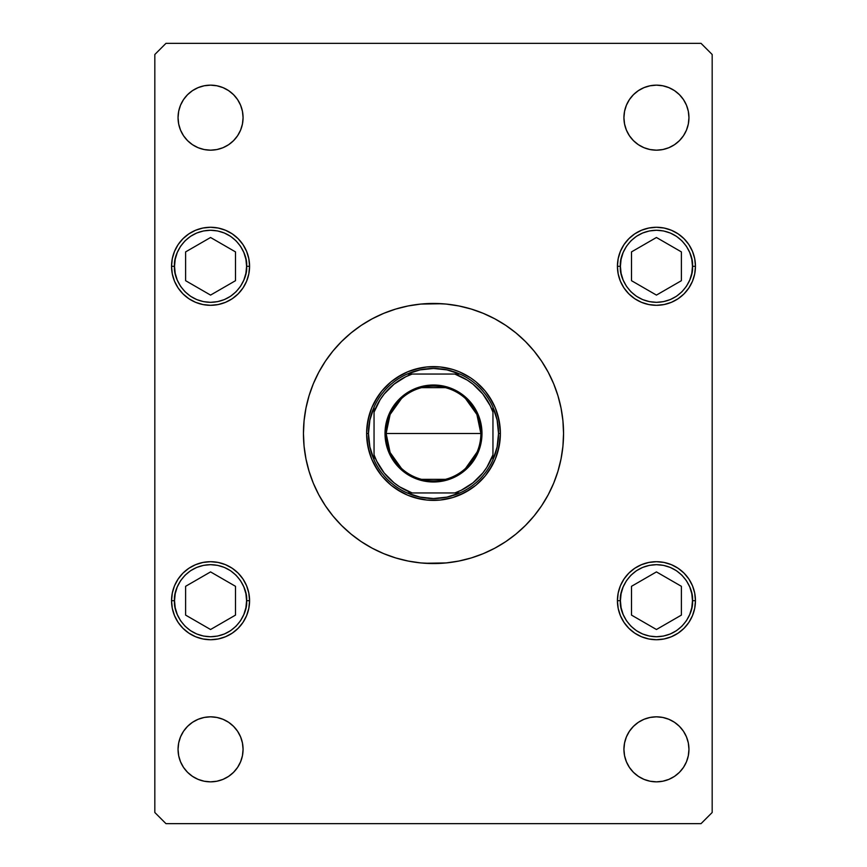 <?xml version="1.0" encoding="UTF-8"?>
<svg xmlns="http://www.w3.org/2000/svg" width="867" height="867" viewBox="0 0 867 867"><rect width="100%" height="100%" fill="white"/><g stroke="black" fill="none" stroke-linecap="round" stroke-linejoin="round"><path stroke-width="1.3" d="M318.818 372.171A130.05 130.05 0 0 0 303.45 433.5A130.05 130.05 0 0 1 433.5 303.45A130.05 130.05 0 0 1 563.55 433.5A130.05 130.05 0 0 0 548.182 372.171M541.68 361.322A130.05 130.05 0 0 0 505.678 325.32M494.829 318.818A130.05 130.05 0 0 0 372.171 318.818M361.322 325.32A130.05 130.05 0 0 0 325.32 361.322M679.435 726.351L683.478 731.271L686.48 736.896L688.333 742.997L688.951 749.337A32.513 32.513 0 0 1 656.438 781.85A32.513 32.513 0 0 1 623.926 749.337L624.554 742.997L626.408 736.896L629.409 731.271L633.452 726.351L638.383 722.298L643.997 719.296L650.098 717.453L656.438 716.825L662.789 717.453L668.88 719.296L674.504 722.298L679.435 726.351L683.478 731.271L686.48 736.896L688.333 742.997L688.951 749.337L688.333 755.677L686.48 761.779L683.478 767.403L679.435 772.324L674.504 776.366L668.88 779.368L662.789 781.221L656.438 781.85L650.098 781.221L643.997 779.368L638.383 776.366L633.452 772.324L629.409 767.403L626.408 761.779L624.554 755.677L623.926 749.337L624.554 742.997L626.408 736.896M172.295 273.907L171.547 266.288A39.015 39.015 0 0 1 210.562 227.273A39.015 39.015 0 0 1 249.577 266.288A39.015 39.015 0 0 1 210.562 305.303A39.015 39.015 0 0 1 171.547 266.288L172.295 258.68L174.516 251.365L178.114 244.613L182.97 238.707L188.887 233.852L195.628 230.243L202.943 228.032L210.562 227.273L218.17 228.032L225.485 230.243L232.237 233.852L238.143 238.707L242.998 244.613L246.607 251.365L248.818 258.68L249.577 266.288L248.818 273.907L246.607 281.222L242.998 287.963L238.143 293.88L232.237 298.736L225.485 302.334L218.17 304.555L210.562 305.303L202.943 304.555L195.628 302.334L188.887 298.736L182.97 293.88L178.114 287.963L174.516 281.222L172.295 273.907L171.547 266.288L172.295 258.68L174.516 251.365L178.114 244.613L182.97 238.707L188.887 233.852L195.628 230.243L202.943 228.032L210.562 227.273L218.17 228.032L225.485 230.243L232.237 233.852L238.143 238.707L242.998 244.613L246.607 251.365L248.818 258.68L249.577 266.288L248.818 273.907M618.182 273.907L617.423 266.288A39.015 39.015 0 0 1 656.438 227.273A39.015 39.015 0 0 1 695.453 266.288A39.015 39.015 0 0 1 656.438 305.303A39.015 39.015 0 0 1 617.423 266.288L618.182 258.68L620.393 251.365L624.002 244.613L628.857 238.707L634.763 233.852L641.515 230.243L648.83 228.032L656.438 227.273L664.057 228.032L671.372 230.243L678.113 233.852L684.03 238.707L688.886 244.613L692.484 251.365L694.705 258.68L695.453 266.288L694.705 273.907L692.484 281.222L688.886 287.963L684.03 293.88L678.113 298.736L671.372 302.334L664.057 304.555L656.438 305.303L648.83 304.555L641.515 302.334L634.763 298.736L628.857 293.88L624.002 287.963L620.393 281.222L618.182 273.907L617.423 266.288L618.182 258.68L620.393 251.365L624.002 244.613L628.857 238.707L634.763 233.852L641.515 230.243L648.83 228.032L656.438 227.273L664.057 228.032L671.372 230.243L678.113 233.852L684.03 238.707L688.886 244.613L692.484 251.365L694.705 258.68L695.453 266.288L694.705 273.907M694.705 593.093L695.453 600.712A39.015 39.015 0 0 1 656.438 639.727A39.015 39.015 0 0 1 617.423 600.712L618.182 593.093L620.393 585.778L624.002 579.037L628.857 573.12L634.763 568.264L641.515 564.666L648.83 562.445L656.438 561.697L664.057 562.445L671.372 564.666L678.113 568.264L684.03 573.12L688.886 579.037L692.484 585.778L694.705 593.093L695.453 600.712L694.705 608.32L692.484 615.635L688.886 622.387L684.03 628.293L678.113 633.148L671.372 636.757L664.057 638.968L656.438 639.727L648.83 638.968L641.515 636.757L634.763 633.148L628.857 628.293L624.002 622.387L620.393 615.635L618.182 608.32L617.423 600.712L618.182 593.093M248.818 593.093L249.577 600.712A39.015 39.015 0 0 1 210.562 639.727A39.015 39.015 0 0 1 171.547 600.712L172.295 593.093L174.516 585.778L178.114 579.037L182.97 573.12L188.887 568.264L195.628 564.666L202.943 562.445L210.562 561.697L218.17 562.445L225.485 564.666L232.237 568.264L238.143 573.12L242.998 579.037L246.607 585.778L248.818 593.093L249.577 600.712L248.818 608.32L246.607 615.635L242.998 622.387L238.143 628.293L232.237 633.148L225.485 636.757L218.17 638.968L210.562 639.727L202.943 638.968L195.628 636.757L188.887 633.148L182.97 628.293L178.114 622.387L174.516 615.635L172.295 608.32L171.547 600.712L172.295 593.093M240.593 105.221L242.446 111.323L243.074 117.663A32.513 32.513 0 0 1 210.562 150.175A32.513 32.513 0 0 1 178.049 117.663L178.667 111.323L180.52 105.221L183.522 99.597L187.565 94.676L192.496 90.634L198.12 87.632L204.211 85.779L210.562 85.15L216.902 85.779L223.003 87.632L228.617 90.634L233.548 94.676L237.591 99.597L240.593 105.221L242.446 111.323L243.074 117.663L242.446 124.003L240.593 130.104L237.591 135.729L233.548 140.649L228.617 144.702L223.003 147.704L216.902 149.547L210.562 150.175L204.211 149.547L198.12 147.704L192.496 144.702L187.565 140.649L183.522 135.729L180.52 130.104L178.667 124.003L178.049 117.663L178.667 111.323L180.52 105.221M686.48 105.221L688.333 111.323L688.951 117.663A32.513 32.513 0 0 1 656.438 150.175A32.513 32.513 0 0 1 623.926 117.663L624.554 111.323L626.408 105.221L629.409 99.597L633.452 94.676L638.383 90.634L643.997 87.632L650.098 85.779L656.438 85.15L662.789 85.779L668.88 87.632L674.504 90.634L679.435 94.676L683.478 99.597L686.48 105.221L688.333 111.323L688.951 117.663L688.333 124.003L686.48 130.104L683.478 135.729L679.435 140.649L674.504 144.702L668.88 147.704L662.789 149.547L656.438 150.175L650.098 149.547L643.997 147.704L638.383 144.702L633.452 140.649L629.409 135.729L626.408 130.104L624.554 124.003L623.926 117.663L624.554 111.323L626.408 105.221M233.548 726.351L237.591 731.271L240.593 736.896L242.446 742.997L243.074 749.337A32.513 32.513 0 0 1 210.562 781.85A32.513 32.513 0 0 1 178.049 749.337L178.667 742.997L180.52 736.896L183.522 731.271L187.565 726.351L192.496 722.298L198.12 719.296L204.211 717.453L210.562 716.825L216.902 717.453L223.003 719.296L228.617 722.298L233.548 726.351L237.591 731.271L240.593 736.896L242.446 742.997L243.074 749.337L242.446 755.677L240.593 761.779L237.591 767.403L233.548 772.324L228.617 776.366L223.003 779.368L216.902 781.221L210.562 781.85L204.211 781.221L198.12 779.368L192.496 776.366L187.565 772.324L183.522 767.403L180.52 761.779L178.667 755.677L178.049 749.337L178.667 742.997L180.52 736.896M165.965 823.65L701.035 823.65L712.175 812.498L712.175 54.502L701.035 43.35L165.965 43.35L154.825 54.502L154.825 812.498L165.965 823.65L701.035 823.65L712.175 812.498L712.175 54.502L701.035 43.35L165.965 43.35L154.825 54.502L154.825 812.498L165.965 823.65M547.164 496.693L541.658 505.71L548.193 494.808L553.655 483.266L557.947 471.247L561.047 458.871L559.117 467.161M541.637 505.754L534.029 516.006L541.637 505.754L534.029 516.006L525.456 525.456L516.006 534.029L505.754 541.637L494.808 548.193L483.266 553.655L471.247 557.947L458.871 561.047L446.245 562.921L424.993 563.268M332.971 516.006L325.363 505.754L332.971 516.006L341.544 525.456L350.994 534.029L361.246 541.637L372.192 548.193L383.734 553.655L395.753 557.947L408.129 561.047L420.755 562.921L433.5 563.55M324.204 503.976L319.836 496.693M548.182 494.829A130.05 130.05 0 0 0 563.55 433.5A130.05 130.05 0 0 1 433.5 563.55A130.05 130.05 0 0 1 303.45 433.5L304.079 446.245L305.953 458.871L309.053 471.247L313.345 483.266L318.807 494.808L325.363 505.754M319.836 370.307L325.342 361.29L318.807 372.192L313.345 383.734L309.053 395.753L305.953 408.129L307.883 399.839M325.363 361.246L332.971 350.994L325.363 361.246L332.971 350.994L341.544 341.544L350.994 332.971L361.246 325.363L372.192 318.807L383.734 313.345L395.753 309.053L408.129 305.953L420.755 304.079L442.007 303.732M534.029 350.994L541.637 361.246L534.029 350.994L525.456 341.544L516.006 332.971L505.754 325.363L494.808 318.807L483.266 313.345L471.247 309.053L458.871 305.953L446.245 304.079L433.5 303.45M542.796 363.024L547.164 370.307M561.047 458.871L562.921 446.245L563.55 433.5L562.921 420.755L561.047 408.129L557.947 395.753L553.655 383.734L548.193 372.192L541.637 361.246M183.522 731.271L187.565 726.351M198.12 719.296L204.211 717.453L210.562 716.825L216.902 717.453L223.003 719.296M180.52 761.779L178.667 755.677L178.049 749.337A32.513 32.513 0 0 1 210.562 716.825A32.513 32.513 0 0 1 243.074 749.337L242.446 755.677L240.593 761.779M223.003 779.368L216.902 781.221M643.997 87.632L650.098 85.779M633.452 140.649L629.409 135.729L626.408 130.104L624.554 124.003L623.926 117.663A32.513 32.513 0 0 1 656.438 85.15A32.513 32.513 0 0 1 688.951 117.663L688.333 124.003L686.48 130.104M683.478 135.729L679.435 140.649M668.88 147.704L662.789 149.547L656.438 150.175L650.098 149.547L643.997 147.704M198.12 87.632L204.211 85.779M187.565 140.649L183.522 135.729L180.52 130.104L178.667 124.003L178.049 117.663A32.513 32.513 0 0 1 210.562 85.15A32.513 32.513 0 0 1 243.074 117.663L242.446 124.003L240.593 130.104M237.591 135.729L233.548 140.649M223.003 147.704L216.902 149.547L210.562 150.175L204.211 149.547L198.12 147.704M174.516 585.778L178.114 579.037L182.97 573.12M202.943 562.445L210.562 561.697L218.17 562.445M249.577 600.712L248.818 608.32L246.607 615.635L242.998 622.387L238.143 628.293L232.237 633.148L225.485 636.757L218.17 638.968L210.562 639.727L202.943 638.968L195.628 636.757L188.887 633.148L182.97 628.293L178.114 622.387L174.516 615.635L172.295 608.32L171.547 600.712A39.015 39.015 0 0 1 210.562 561.697A39.015 39.015 0 0 1 249.577 600.712L246.596 600.712L249.577 600.712M620.393 585.778L624.002 579.037L628.857 573.12M648.83 562.445L656.438 561.697L664.057 562.445M695.453 600.712L694.705 608.32L692.484 615.635L688.886 622.387L684.03 628.293L678.113 633.148L671.372 636.757L664.057 638.968L656.438 639.727L648.83 638.968L641.515 636.757L634.763 633.148L628.857 628.293L624.002 622.387L620.393 615.635L618.182 608.32L617.423 600.712A39.015 39.015 0 0 1 656.438 561.697A39.015 39.015 0 0 1 695.453 600.712L692.484 600.712L695.453 600.712M692.484 281.222L688.886 287.963L684.03 293.88M664.057 304.555L656.438 305.303L648.83 304.555M246.607 281.222L242.998 287.963L238.143 293.88M218.17 304.555L210.562 305.303L202.943 304.555M629.409 731.271L633.452 726.351M643.997 719.296L650.098 717.453L656.438 716.825L662.789 717.453L668.88 719.296M626.408 761.779L624.554 755.677L623.926 749.337A32.513 32.513 0 0 1 656.438 716.825A32.513 32.513 0 0 1 688.951 749.337L688.333 755.677L686.48 761.779M668.88 779.368L662.789 781.221M305.953 408.129L304.079 420.755L303.45 433.5A130.05 130.05 0 0 0 318.818 494.829M325.32 505.678A130.05 130.05 0 0 0 361.322 541.68M372.171 548.182A130.05 130.05 0 0 0 494.829 548.182M505.678 541.68A130.05 130.05 0 0 0 541.68 505.678M377.893 396.338L371.705 407.902L369.494 414.09L366.936 426.943L366.622 433.5L367.901 420.452L371.705 407.902L374.511 401.974L381.794 391.071L391.071 381.794L401.974 374.511L407.902 371.705L420.452 367.901L426.943 366.936L440.057 366.936L452.91 369.494L459.098 371.705L470.662 377.893L475.929 381.794L485.206 391.071L492.489 401.974L495.295 407.902L499.099 420.452L500.378 433.5L499.099 446.548L495.295 459.098L492.489 465.026L485.206 475.929L475.929 485.206L470.662 489.107L459.098 495.295L452.91 497.506L440.057 500.064L426.943 500.064L420.452 499.099L407.902 495.295L401.974 492.489L391.071 485.206L381.794 475.929L374.511 465.026L371.705 459.098L367.901 446.548L366.622 433.5L366.936 440.057L369.494 452.91L371.705 459.098L377.893 470.662M309.053 395.753L313.345 383.734M557.947 471.247L553.655 483.266M489.107 470.662L495.295 459.098L497.506 452.91L500.064 440.057L500.378 433.5L500.064 426.943L497.506 414.09L495.295 407.902L489.107 396.338M485.206 391.071L475.929 381.794M470.662 377.893L459.098 371.705L452.91 369.494L440.057 366.936L433.5 366.622L426.943 366.936L414.09 369.494L407.902 371.705L396.338 377.893M391.071 381.794L381.794 391.071M381.794 475.929L391.071 485.206M396.338 489.107L407.902 495.295L414.09 497.506L426.943 500.064L440.057 500.064L452.91 497.506L465.026 492.489L475.929 485.206L485.206 475.929M620.404 600.712C618.951 590.167 629.767 565.154 656.438 564.666C683.12 565.154 693.936 590.167 692.484 600.712L691.79 607.734L689.742 614.497L686.415 620.729L681.928 626.191L676.466 630.677L670.234 634.005L663.472 636.053L656.438 636.746L649.416 636.053L642.653 634.005L636.421 630.677L630.959 626.191L626.473 620.729L623.145 614.497L621.097 607.734L620.404 600.712L621.097 593.678L623.145 586.916L626.473 580.684L630.959 575.222L636.421 570.735L642.653 567.408L649.416 565.36L656.438 564.666L663.472 565.36L670.234 567.408L676.466 570.735L681.928 575.222L686.415 580.684L689.742 586.916L691.79 593.678L692.484 600.712C693.936 611.246 683.12 636.259 656.438 636.746C629.767 636.259 618.951 611.246 620.404 600.712L617.423 600.712L620.404 600.712M631.501 586.309L631.501 615.104L656.438 629.507L681.386 615.104L681.386 586.309L656.438 571.906L631.501 586.309L656.438 571.906L681.386 586.309L681.386 615.104L656.438 629.507L631.501 615.104L631.501 586.309M620.404 266.288C618.951 255.754 629.767 230.741 656.438 230.254C683.12 230.741 693.936 255.754 692.484 266.288L695.453 266.288L692.484 266.288L691.79 273.322L689.742 280.084L686.415 286.316L681.928 291.778L676.466 296.265L670.234 299.592L663.472 301.64L656.438 302.334L649.416 301.64L642.653 299.592L636.421 296.265L630.959 291.778L626.473 286.316L623.145 280.084L621.097 273.322L620.404 266.288L621.097 259.266L623.145 252.503L626.473 246.271L630.959 240.809L636.421 236.323L642.653 232.995L649.416 230.947L656.438 230.254L663.472 230.947L670.234 232.995L676.466 236.323L681.928 240.809L686.415 246.271L689.742 252.503L691.79 259.266L692.484 266.288C693.936 276.833 683.12 301.846 656.438 302.334C629.767 301.846 618.951 276.833 620.404 266.288L617.423 266.288L620.404 266.288M631.501 251.896L631.501 280.691L656.438 295.094L681.386 280.691L681.386 251.896L656.438 237.493L631.501 251.896L656.438 237.493L681.386 251.896L681.386 280.691L656.438 295.094L631.501 280.691L631.501 251.896M174.516 600.712C173.064 590.167 183.88 565.154 210.562 564.666C237.233 565.154 248.049 590.167 246.596 600.712L245.903 607.734L243.855 614.497L240.527 620.729L236.041 626.191L230.579 630.677L224.347 634.005L217.584 636.053L210.562 636.746L203.528 636.053L196.766 634.005L190.534 630.677L185.072 626.191L180.585 620.729L177.258 614.497L175.21 607.734L174.516 600.712L175.21 593.678L177.258 586.916L180.585 580.684L185.072 575.222L190.534 570.735L196.766 567.408L203.528 565.36L210.562 564.666L217.584 565.36L224.347 567.408L230.579 570.735L236.041 575.222L240.527 580.684L243.855 586.916L245.903 593.678L246.596 600.712C248.049 611.246 237.233 636.259 210.562 636.746C183.88 636.259 173.064 611.246 174.516 600.712L171.547 600.712L174.516 600.712M185.614 586.309L185.614 615.104L210.562 629.507L235.499 615.104L235.499 586.309L210.562 571.906L185.614 586.309L210.562 571.906L235.499 586.309L235.499 615.104L210.562 629.507L185.614 615.104L185.614 586.309M174.516 266.288C173.064 255.754 183.88 230.741 210.562 230.254C237.233 230.741 248.049 255.754 246.596 266.288L249.577 266.288L246.596 266.288L245.903 273.322L243.855 280.084L240.527 286.316L236.041 291.778L230.579 296.265L224.347 299.592L217.584 301.64L210.562 302.334L203.528 301.64L196.766 299.592L190.534 296.265L185.072 291.778L180.585 286.316L177.258 280.084L175.21 273.322L174.516 266.288L175.21 259.266L177.258 252.503L180.585 246.271L185.072 240.809L190.534 236.323L196.766 232.995L203.528 230.947L210.562 230.254L217.584 230.947L224.347 232.995L230.579 236.323L236.041 240.809L240.527 246.271L243.855 252.503L245.903 259.266L246.596 266.288C248.049 276.833 237.233 301.846 210.562 302.334C183.88 301.846 173.064 276.833 174.516 266.288L171.547 266.288L174.516 266.288M185.614 251.896L185.614 280.691L210.562 295.094L235.499 280.691L235.499 251.896L210.562 237.493L185.614 251.896L210.562 237.493L235.499 251.896L235.499 280.691L210.562 295.094L185.614 280.691L185.614 251.896M401.432 468.375L390.117 452.541L386.129 433.5A47.371 47.371 0 0 0 433.5 480.871A47.371 47.371 0 0 0 480.871 433.5L481.987 433.5A48.487 48.487 0 0 1 433.5 481.987A48.487 48.487 0 0 1 385.013 433.5L480.871 433.5A47.371 47.371 0 0 1 433.5 480.871A47.371 47.371 0 0 1 386.129 433.5L390.117 414.459L401.432 398.625M477.078 452.075L465.568 468.375M445.465 479.343L421.535 479.343M407.165 374.045A65.025 65.025 0 0 1 459.835 374.045L446.96 369.884L433.5 368.475L420.04 369.884L407.165 374.045A65.025 65.025 0 0 0 374.045 407.165L369.884 420.04L368.475 433.5A65.025 65.025 0 0 1 374.045 407.165L374.045 459.835A65.025 65.025 0 0 1 368.475 433.5L369.884 446.96L374.045 459.835A65.025 65.025 0 0 0 407.165 492.955L420.04 497.116L433.5 498.525L446.96 497.116L459.835 492.955A65.025 65.025 0 0 1 407.165 492.955L459.835 492.955A65.025 65.025 0 0 0 492.955 459.835L497.116 446.96L498.525 433.5L500.378 433.5A66.878 66.878 0 0 0 433.5 366.622A66.878 66.878 0 0 0 366.622 433.5L368.475 433.5L366.622 433.5A66.878 66.878 0 0 1 433.5 366.622A66.878 66.878 0 0 1 500.378 433.5A66.878 66.878 0 0 1 433.5 500.378A66.878 66.878 0 0 1 366.622 433.5A66.878 66.878 0 0 0 433.5 500.378A66.878 66.878 0 0 0 500.378 433.5L498.525 433.5L497.116 420.04L492.955 407.165A65.025 65.025 0 0 1 492.955 459.835L492.955 407.165A65.025 65.025 0 0 0 459.835 374.045L407.165 374.045A65.025 65.025 0 0 0 374.045 407.165L374.045 454.85L376.755 461.255L384.189 472.981L394.019 482.811L399.676 486.853L412.15 492.955L454.85 492.955L461.255 490.245L472.981 482.811L482.811 472.981L486.853 467.324L492.955 454.85L492.955 412.15L490.245 405.745L482.811 394.019L472.981 384.189L467.324 380.147L454.85 374.045L412.15 374.045L405.745 376.755L394.019 384.189L384.189 394.019L380.147 399.676L374.045 412.15A63.172 63.172 0 0 1 412.15 374.045L407.165 374.045M481.987 433.5L481.055 442.961L478.302 452.054L473.815 460.442L467.79 467.79L460.442 473.815L452.054 478.302L442.961 481.055L433.5 481.987L424.039 481.055L414.946 478.302L406.558 473.815L399.21 467.79L393.185 460.442L388.698 452.054L385.945 442.961L385.013 433.5L385.945 424.039L388.698 414.946L393.185 406.558L399.21 399.21L406.558 393.185L414.946 388.698L424.039 385.945L433.5 385.013L442.961 385.945L452.054 388.698L460.442 393.185L467.79 399.21L473.815 406.558L478.302 414.946L481.055 424.039L481.987 433.5L386.129 433.5A47.371 47.371 0 0 1 433.5 386.129A47.371 47.371 0 0 1 480.871 433.5A47.371 47.371 0 0 0 433.5 386.129A47.371 47.371 0 0 0 386.129 433.5L385.013 433.5A48.487 48.487 0 0 1 433.5 385.013A48.487 48.487 0 0 1 481.987 433.5M492.955 459.835A65.025 65.025 0 0 1 459.835 492.955L454.85 492.955A63.172 63.172 0 0 0 492.955 454.85L492.955 459.835M407.165 492.955A65.025 65.025 0 0 1 374.045 459.835L374.045 454.85A63.172 63.172 0 0 0 412.15 492.955L407.165 492.955M459.835 374.045A65.025 65.025 0 0 1 492.955 407.165L492.955 412.15A63.172 63.172 0 0 0 454.85 374.045L459.835 374.045M421.535 387.657L445.465 387.657M465.568 398.625L476.883 414.459L480.871 433.5"/></g></svg>
